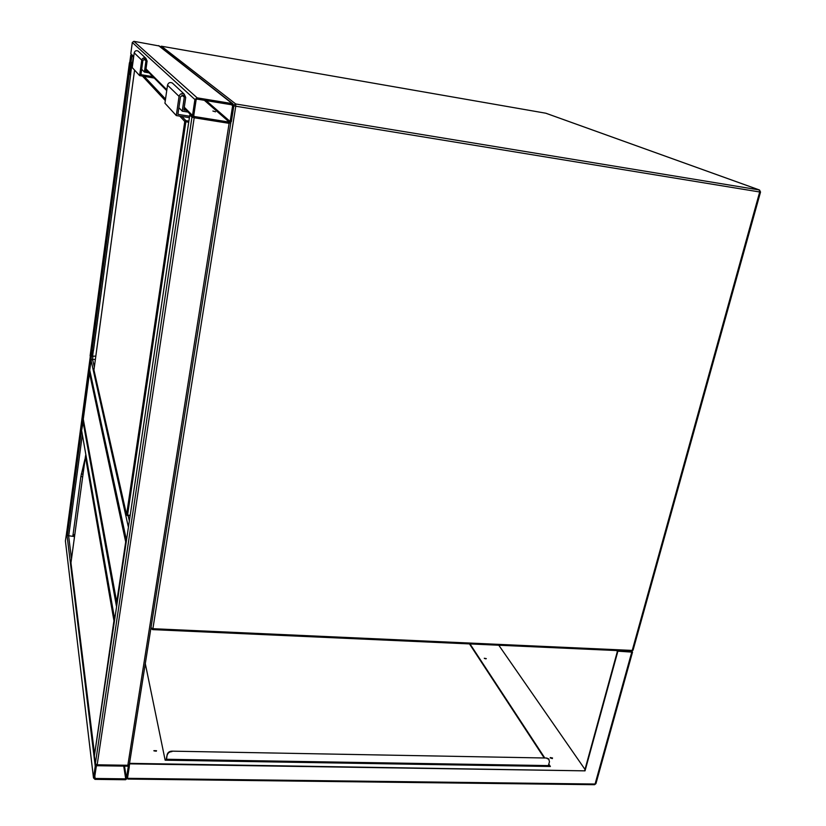 <?xml version="1.0" encoding="UTF-8"?>
<svg xmlns="http://www.w3.org/2000/svg" width="826" height="826" viewBox="0 0 826 826"><rect width="100%" height="100%" fill="white"/><g stroke="black" fill="none" stroke-linecap="round" stroke-linejoin="round"><path stroke-width="1.24" d="M117.044 603.61L116.724 602.123L125.686 541.897L126.316 541.402M125.686 541.897L89.487 373.011L90.075 371.762M83.281 419.185L116.724 602.123M191.095 115.144L194.182 117.767L230.402 123.095M129.331 764.628L230.712 123.446L129.331 764.628L127.844 765.268L97.169 764.804L95.331 763.792L94.371 755.935L189.794 114.99L191.952 117.178L194.182 117.767L229.112 123.342L231.342 121.68L233.841 105.904L232.22 103.601L197.166 97.85L194.905 99.523L192.52 115.464L193.377 117.437M190.899 114.959L189.794 114.99L94.371 755.935M93.493 777.896L94.99 779.372L125.562 779.734L127.472 778.319L129.31 766.745L127.844 765.268L97.169 764.804L95.238 766.239L93.493 777.896L65.409 540.927L66.834 531.438M97.034 765.723L96.312 766.26L94.567 777.916L95.124 778.464L125.707 778.835L126.419 778.298L128.247 766.735L127.7 766.177L97.034 765.723M131.685 55.342L132.81 56.478M74.526 536.57L67.35 535.578L66.844 531.252M131.582 55.239L130.745 55.177L129.796 62.239M132.914 56.581L130.745 55.208M116.807 605.252L114.7 619.355M81.733 431.151L114.556 618.519M83.498 420.073L81.619 430.501M212.891 111.025L215.545 111.799L212.891 111.025M133.616 57.283L130.797 53.68L132.305 42.477L133.864 41.321L159.294 45.998M193.749 115.661L194.368 116.528L229.308 122.114L230.144 121.494L232.633 105.707L232.034 104.84L196.98 99.099L196.134 99.729L193.749 115.661M126.326 539.471L89.735 370.162L91.056 360.342L92.533 359.248L95.362 359.547M128.66 525.656L126.471 540.318M94.649 754.055L113.947 620.78L85.429 456.644L85.821 454.517M85.439 456.51L70.953 562.785L94.35 752.548M72.936 535.558L80.886 476.519L84.882 459.401M113.947 620.78L114.556 620.357M156.321 751.185L153.966 750.875M153.873 750.658L156.527 750.71L153.873 750.658M552.346 758.609L550.25 757.566L552.532 757.989L550.322 757.948M486.029 658.818L484.366 658.363M484.284 658.26L486.308 658.611L484.284 658.26M128.773 778.773L128.009 779.073L127.472 778.319L129.682 763.348L585.035 770.854L617.889 651.177L632.52 652.158M617.383 650.589L617.889 651.177M616.578 650.547L617.363 651.477L584.725 770.41M129.765 763.843L585.035 770.854M129.682 763.348L129.248 766.136M549.786 766.466L548.67 764.773M544.231 757.989L469.478 643.908M498.79 645.23L584.994 769.419M129.3 765.795L129.145 764.886M548.846 764.133L550.384 766.476L165.148 760.188L145.304 663.66M470.004 643.939L544.819 758M485.894 658.838L484.48 658.467M552.336 758.588L550.353 757.969M156.042 750.927L154.317 750.7M165.097 759.951L166.46 759.972L166.429 759.032M547.545 765.991L548.227 766.445M548.288 766.229L549.641 766.249M548.206 766.105L549.476 761.737L548.691 758.898L546.647 758.031L171.808 751.154C169.32 751.319 167.781 752.465 167.182 754.592L166.263 759.022M167.182 754.592L166.429 759.837M546.647 758.031L171.808 751.154M167.275 755.057C167.885 752.94 169.423 751.784 171.911 751.619M546.926 758.464L548.98 759.331M130.002 73.917L130.332 64.696L130.002 73.917L129.186 74.247L92.068 350.276L93.472 350.43L130.653 74.516L129.186 74.247L129.434 62.745L130.302 62.146L129.424 62.838L90.106 355.861L90.86 356.677L91.862 355.686L91.252 355.954L92.749 350.916L91.19 355.954L90.55 355.304L92.068 350.276L92.708 350.936M130.89 63.086L130.993 65.151L130.405 64.707L130.291 62.28L130.9 63.013M129.641 62.435L132.914 62.487L130.952 63.003M130.074 73.927L130.653 74.495L130.993 65.14L130.663 74.371M130.291 62.28L130.89 62.962M93.472 350.461L92.78 350.936M152.851 76.653L140.926 74.66L142.888 60.329L145.242 59.286L145.944 60.856L144.405 72.079L149.093 72.874M144.405 72.079L141.669 69.26M154.266 78.067L139.625 75.62L132.232 67.567L134.215 52.833C134.865 50.809 136.176 50.231 138.128 51.088L138.768 51.677M139.625 75.62L141.742 60.133C142.423 58.006 143.796 57.397 145.851 58.295L147.09 61.052L145.706 71.119L147.678 71.449M173.088 83.736L172.324 83.013C169.929 81.97 168.328 82.693 167.513 85.171L164.932 103.198L176.289 115.568L179.077 96.405C179.954 93.772 181.658 92.997 184.198 94.102L185.705 97.489L183.868 109.941L186.315 110.333M189.402 117.653L176.289 115.568M189.608 116.229L177.91 114.36L180.502 96.642L183.434 95.32L184.291 97.261L182.247 111.149L188.049 112.078M178.891 107.679L182.247 111.149M160.182 46.7L161.442 46.225L235.751 103.983L759.259 189.939L545.79 113.214L161.431 46.215L160.172 46.69M233.861 105.79L235.771 106.213L152.893 628.7L632.231 650.423L759.693 191.983L235.771 106.213L235.751 103.983L233.768 104.933M230.712 123.363L230.805 122.764M633.088 650.083L760.529 192.045L759.259 189.939L759.693 191.983L760.529 192.045L759.538 190.021M545.79 113.214L161.442 46.215M631.56 651.229L633.077 650.145L631.508 651.218L152.593 629.618M150.951 627.936L152.573 629.608L152.893 628.7L150.972 627.791M89.487 373.011L83.302 419.009M95.331 763.792L191.952 117.178M97.169 764.804L194.182 117.767M127.844 765.268L229.112 123.342M66.617 531.965L95.238 766.239M82.352 434.713L68.672 536.188L71.501 558.83M94.835 776.089L95.124 778.464M123.724 766.115L125.707 778.835M124.519 766.125L126.419 778.298M90.313 356.398L66.834 531.366M131.809 56.282L131.014 62.177M91.428 356.471L67.35 535.578M133.285 56.953L132.552 62.415M92.925 356.295L92.533 359.248L94.329 367.157M82.899 420.961L116.414 606.067M194.905 99.523L132.305 42.477M197.166 97.85L133.864 41.321M192.52 115.464L184.27 107.204M166.852 89.776L146.006 68.899M133.709 56.591L130.797 53.68M232.22 103.601L158.561 45.626M194.368 116.528L193.749 115.908M232.633 105.707L231.425 104.747M230.144 121.494L206.087 100.586M229.308 122.114L204.373 100.307M128.154 515.692L129.352 520.958M91.056 360.342L128.247 526.503M89.735 370.162L126.326 539.44M85.429 456.644L70.974 562.702M81.309 473.979L83.023 474.207M72.998 534.598L74.763 534.814M80.886 476.519L82.672 476.767M631.332 651.218L631.849 651.807L595.081 784.029L127.472 778.319M594.101 784.421L595.949 783.595M166.573 759.27L548.454 765.588M188.72 122.217L185.871 121.763L127.555 515.125L130.198 515.3M134.576 70.127L93.947 369.965L126.584 514.691L184.776 121.474L179.789 116.125M165.303 100.596L142.454 76.095M91.82 355.81L92.657 355.8L93.307 350.967M130.694 73.493L132.088 63.127L132.81 63.251M91.645 356.192L95.826 356.13M91.624 356.243L92.564 356.223M130.126 515.754L127.452 515.569M144.199 76.384L165.53 99.037M181.947 116.466L185.881 120.648L188.886 121.123M130.219 62.27L130.332 64.696L129.517 65.027M185.871 121.763L185.881 120.648L184.776 121.474L185.871 121.763M127.555 515.125L126.584 514.691L127.39 515.641L127.555 515.125M126.688 515.197L130.116 515.837M93.947 369.965L126.584 514.701M145.944 60.856L144.054 59.059M141.742 60.133L134.215 52.833M167.513 85.171L179.077 96.405M181.957 95.052L184.291 97.261M759.424 189.98L546.007 113.276M151.137 628.658L152.573 629.608M129.032 764.979L129.197 766.022M192.85 116.92L184.136 108.144M166.728 90.623L145.903 69.652M232.932 103.869L159.057 45.812M72.884 535.733L74.608 535.95M632.448 651.951L631.818 651.208M632.53 652.106L595.928 783.668L594.555 784.7M594.483 784.7L128.009 779.073M547.886 766.26L166.449 760.013M93.39 350.668L130.653 74.516M132.108 62.342L132.914 62.477M130.993 65.14L130.9 62.993M145.851 58.295L138.128 51.088M172.324 83.013L184.198 94.102"/></g></svg>
